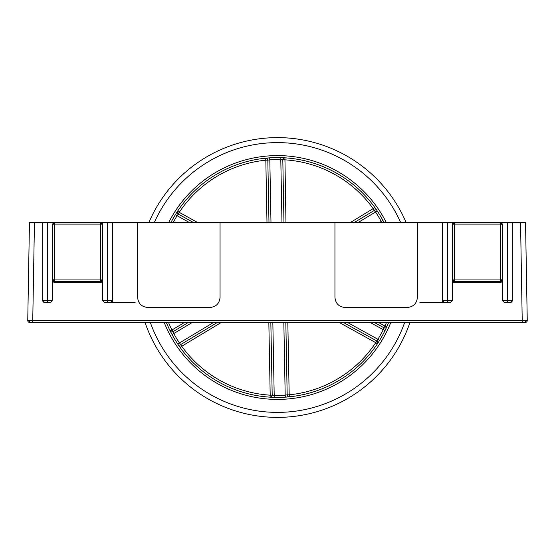 <?xml version="1.0" encoding="UTF-8"?>
<svg xmlns="http://www.w3.org/2000/svg" width="555" height="555" viewBox="0 0 555 555"><rect width="100%" height="100%" fill="white"/><g stroke="black" fill="none" stroke-linecap="round" stroke-linejoin="round"><path stroke-width="0.83" d="M512.3 222.548L507.305 222.548L507.305 302.482L504.308 302.482L502.31 300.477L512.3 300.477L512.3 222.548L520.548 222.548L522.255 322.462L525.252 322.462L29.748 322.462L32.745 322.462L32.745 320.429L527.25 320.429A1.998 1.998 0 0 1 525.252 322.462M29.214 320.415L32.745 320.429L34.452 222.548L29.457 222.548L27.75 320.429L29.214 320.415A1.998 1.415 90 0 0 30.629 322.462M442.356 222.548L442.356 300.477A1.998 1.998 0 0 0 444.354 302.482L442.356 300.477L452.353 300.477L452.353 224.546A1.998 1.998 0 0 1 454.351 222.548L100.649 222.548A1.998 1.998 0 0 1 102.647 224.546L102.647 281.753L100.649 282.516L54.688 282.516L54.688 281.496A1.998 1.998 0 0 1 52.69 279.498L52.69 224.546A1.998 1.998 0 0 1 54.688 222.548L34.452 222.548M507.305 222.548L500.312 222.548A1.998 1.998 0 0 1 502.31 224.546L502.31 281.753L500.312 282.516L454.351 282.516L454.351 281.496A1.998 1.998 0 0 1 452.353 279.498L454.351 281.496L500.312 281.496L502.31 279.498A1.998 1.998 0 0 1 500.312 281.496L500.312 279.068A1.998 0.43 0 0 1 502.31 279.498M520.548 222.548L525.543 222.548L527.25 320.429M54.688 222.548L54.688 224.116A1.998 0.43 180 0 0 52.69 224.546L54.688 222.548L100.649 222.548L102.647 224.546A1.998 0.43 0 0 0 100.649 224.116L54.688 224.116L54.688 279.068A1.998 0.43 180 0 0 52.69 279.498L54.688 281.496L100.649 281.496L102.647 279.498A1.998 1.998 0 0 1 100.649 281.496L100.649 279.068A1.998 0.43 0 0 1 102.647 279.498M42.7 222.548L42.7 300.477A1.998 1.998 0 0 0 44.698 302.482L42.7 300.477L52.69 300.477L52.69 279.498M52.69 300.477L50.692 302.482L47.695 302.482L47.695 222.548M44.698 302.482L50.692 302.482M510.302 302.482A1.998 1.998 0 0 0 512.3 300.477L510.302 302.482L504.308 302.482M502.31 300.477L502.31 281.753M452.353 300.477L450.355 302.482L447.351 302.482L447.351 222.548M427.371 302.482L450.355 302.482M334.949 222.548L334.949 297.48C335.588 303.509 338.918 306.839 344.939 307.477L407.391 307.477C413.413 306.839 416.743 303.509 417.381 297.48L417.381 222.548M137.619 222.548L137.619 297.48C138.257 303.509 141.587 306.839 147.609 307.477L210.061 307.477C216.082 306.839 219.412 303.509 220.051 297.48L220.051 222.548M107.649 222.548L107.649 302.482L104.645 302.482L102.647 300.477L112.644 300.477L112.644 222.548M104.645 302.482L110.646 302.482A1.998 1.998 0 0 0 112.644 300.477L110.646 302.482L127.629 302.482M102.647 300.477L102.647 281.753M454.351 222.548L454.351 224.116A1.998 0.43 180 0 0 452.353 224.546L454.351 222.548L500.312 222.548L502.31 224.546A1.998 0.43 0 0 0 500.312 224.116L454.351 224.116L454.351 279.068A1.998 0.43 180 0 0 452.353 279.498M29.748 322.462A1.998 1.998 0 0 1 27.75 320.429M379.363 222.548L382.971 220.481L384.06 222.548A119.894 119.894 0 0 0 170.94 222.548M378.087 342.754L379.613 340.333L377.913 339.285L375.756 342.657L339.216 322.462M350.323 222.548L374.882 207.563A1.998 1.998 0 0 1 375.263 208.687A1.998 1.998 0 0 0 374.882 207.563A119.894 119.894 0 0 0 284.923 157.835A119.894 119.894 0 0 1 374.882 207.563M148.865 222.548A139.881 139.881 0 0 1 406.135 222.548M170.697 331.98L172.029 334.519L173.784 333.569L172.973 331.724L188.346 322.462M217.393 322.462L180.708 344.565L179.459 342.983L177.794 344.093L179.418 346.459M271.277 397.234L274.142 397.352L274.198 395.354L272.193 395.132L270.84 322.462M285.832 322.462L287.178 394.855L285.187 395.146L285.319 397.144L288.177 396.922M374.327 322.462L383.977 327.797L383.227 329.67L385.024 330.551L386.259 327.963M281.975 222.548L280.802 159.646L284.805 159.826A117.896 117.896 0 0 1 373.265 208.729L374.292 210.435L354.194 222.548L374.292 210.435L375.541 212.017L377.206 210.907L375.582 208.541M283.723 157.766L280.858 157.648L280.802 159.646A117.896 117.896 0 0 0 269.813 159.854L269.681 157.856L266.823 158.078M176.913 212.246L175.387 214.667L177.087 215.715L178.28 214.091L193.577 222.548L178.28 214.091L179.244 212.343L177.579 211.233A1.998 1.998 0 0 0 178.28 214.091A1.998 1.998 0 0 1 177.579 211.233M268.981 222.548L267.822 160.145L269.813 159.854L270.979 222.548M285.971 222.548L284.923 157.835A1.998 1.998 0 0 0 282.807 159.868L283.973 222.548M287.83 322.462L289.176 394.82L287.178 394.855A1.998 1.998 0 0 0 289.377 396.804L289.176 394.82A117.896 117.896 0 0 0 375.756 342.657L377.421 343.767A1.998 1.998 0 0 0 376.72 340.909L343.344 322.462M409.958 322.462A139.881 139.881 0 0 1 145.042 322.462A139.881 139.881 0 0 0 409.958 322.462M378.454 322.462L384.941 326.049L383.977 327.797A1.998 1.998 0 0 0 386.759 326.867L384.941 326.049A117.896 117.896 0 0 0 386.488 322.462M374.292 210.435A1.998 1.998 0 0 0 375.263 208.687M266.983 222.548L265.824 160.18L267.822 160.145A1.998 1.998 0 0 0 265.623 158.196L265.824 160.18A117.896 117.896 0 0 0 179.244 212.343L197.712 222.548M221.265 322.462L181.735 346.271L180.708 344.565A1.998 1.998 0 0 0 180.118 347.437L181.735 346.271A117.896 117.896 0 0 0 270.195 395.174L270.077 397.165A1.998 1.998 0 0 0 272.193 395.132L270.195 395.174L268.842 322.462M168.512 322.462A117.896 117.896 0 0 0 171.939 330.01L170.156 330.905A1.998 1.998 0 0 0 172.973 331.724L171.939 330.01L184.475 322.462M166.354 322.462A119.894 119.894 0 0 0 388.646 322.462A119.894 119.894 0 0 1 166.354 322.462M500.312 282.516L500.312 281.496M100.649 282.516L100.649 281.496M100.649 222.548L100.649 279.068L54.688 279.068L54.688 281.496M500.312 222.548L500.312 279.068L454.351 279.068L454.351 281.496M525.786 320.415A1.998 1.415 90 0 1 524.371 322.462M135.122 302.482L110.646 302.482M54.688 282.516L52.69 281.753M454.351 282.516L452.353 281.753M444.354 302.482L419.878 302.482M168.692 222.548A121.892 121.892 0 0 1 386.308 222.548M377.754 342.622A1.998 1.998 0 0 0 376.72 340.909M400.682 222.548A134.886 134.886 0 0 0 154.318 222.548M390.803 322.462A121.892 121.892 0 0 1 164.197 322.462M150.329 322.462A134.886 134.886 0 0 0 404.671 322.462M381.216 221.431A117.896 117.896 0 0 0 375.541 212.017L358.065 222.548M347.479 322.462L377.913 339.285A117.896 117.896 0 0 0 383.227 329.67L370.192 322.462M272.838 322.462L274.198 395.354A117.896 117.896 0 0 0 285.187 395.146L283.834 322.462M192.217 322.462L173.784 333.569A117.896 117.896 0 0 0 179.459 342.983L213.515 322.462M189.449 222.548L177.087 215.715A117.896 117.896 0 0 0 173.195 222.548M386.759 326.867A1.998 1.998 0 0 1 383.977 327.797M282.807 159.868A1.998 1.998 0 0 1 284.923 157.835M289.377 396.804A1.998 1.998 0 0 1 287.178 394.855M180.118 347.437A1.998 1.998 0 0 1 180.708 344.565"/></g></svg>
